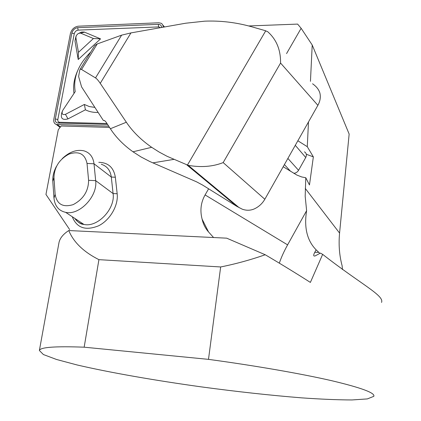<?xml version="1.0" encoding="UTF-8"?>
<svg xmlns="http://www.w3.org/2000/svg" width="421" height="421" viewBox="0 0 421 421"><rect width="100%" height="100%" fill="white"/><g stroke="black" fill="none" stroke-linecap="round" stroke-linejoin="round"><path stroke-width="0.63" d="M163.185 27.202L162.985 25.455L161.98 23.829L161.201 23.276L158.791 22.776L78.19 26.202C74.291 26.886 71.707 29.286 70.433 33.401L53.841 119.19C53.425 121.911 54.246 123.674 56.303 124.479L108.681 126.137M161.585 27.486C161.485 25.434 160.385 24.386 158.291 24.35L77.669 27.691C74.743 28.202 72.801 30.002 71.849 33.096L55.298 118.948C54.983 121.432 55.898 122.8 58.035 123.053L107.555 124.411M79.374 33.048L81.727 32.033L84.247 32.054L100.551 38.874L78.217 59.503L74.985 41.042L75.875 36.695M98.14 112.444C93.367 112.586 89.131 111.707 85.421 109.807L68.002 118.885C62.076 120.48 60.108 118.106 62.103 111.77M74.001 93.425C72.907 86.505 74.017 79.169 77.338 71.417M160.496 27.675L158.706 26.923L78.138 30.123C76.185 30.459 74.891 31.659 74.259 33.717L57.824 119.538C57.619 121.195 58.23 122.106 59.656 122.274L106.992 123.542M90.694 52.093C78.117 64.671 72.959 77.838 75.217 91.594L62.74 110.376C61.366 113.781 62.266 115.107 65.444 114.349L84.342 104.461L89.257 106.545L94.878 107.408M85.421 109.807L84.342 104.461M100.551 38.874L93.409 38.516L80.448 33.064L78.259 33.47L76.275 35.538L75.869 37.595L78.469 52.33L93.409 38.516M78.217 59.503L78.469 52.33M312.556 83.779C316.329 86.389 318.765 89.452 319.865 92.973C320.86 96.956 320.197 101.072 317.876 105.324L280.56 63.039C280.76 49.92 276.471 39.479 267.698 31.707L265.014 30.575L251.605 26.744C236.023 22.381 220.378 20.524 204.674 21.171L185.687 23.218L130.957 32.906L100.245 83.347L126.342 122.232C132.583 131.536 141.024 139.893 151.665 147.303L159.101 152.023L167.095 156.302L188.245 165.364C201.17 167.6 212.81 166.674 223.172 162.595L264.835 199.249C262.299 203.606 258.783 206.827 254.284 208.911C250.4 210.584 246.39 210.674 242.249 209.179L236.739 206.311L202.638 185.087L196.56 181.83L149.76 161.496L141.019 156.938L132.989 151.792C123.479 144.992 115.938 137.309 110.376 128.742L106.103 122.169L104.55 120.527L103.334 120.448L81.595 86.91L78.622 76.548L79.785 69.849L80.774 69.007L95.52 77.917L121.622 35.154L97.23 43.947L81.648 69.328M293.79 173.299C295.821 173.147 297.41 172.152 298.552 170.305L305.746 157.486L295.284 145.324L264.835 199.249M295.284 145.324L317.876 105.324M80.185 69.202L94.667 45.626L97.23 43.947M121.622 35.154L130.957 32.906M100.245 83.347C98.325 80.495 96.746 78.685 95.52 77.917M305.746 157.486C306.909 154.975 306.467 153.097 304.425 151.855M297.858 140.772L307.283 146.682L308.482 121.958M342.468 269.582L342.115 265.746C339.363 255.526 338.516 244.643 339.568 233.087L349.151 134.057L312.214 45.005L301.136 28.296L297.621 24.097L248.737 25.955M213.579 237.533L208.542 231.95L202.117 219.167C199.859 210.542 200.849 202.464 205.095 194.928L287.606 244.869L306.614 210.658C303.904 227.55 307.072 240.607 316.129 249.827L314.74 252.347C313.25 255.279 313.387 256.468 315.15 255.91L320.428 253.095L322.654 254.358L310.382 282.423C296.531 273.566 281.481 264.346 265.235 254.752L226.682 238.165L68.765 230.545C63.203 234.144 59.945 238.144 58.998 242.543M287.606 244.869C283.959 251.448 281.202 257.547 279.328 263.162M62.234 158.628C69.354 151.849 76.596 149.25 83.958 150.839C89.784 152.628 93.136 156.944 94.015 163.79L95.662 180.635C97.882 196.186 79.437 215.657 65.655 212.352C58.666 210.732 54.772 205.98 53.972 198.091L52.804 181.351C52.52 176.431 53.73 171.452 56.435 166.4M87.026 163.448C84.995 153.907 78.99 150.786 69.023 154.086C59.298 159.359 54.272 167.195 53.956 177.583L55.14 194.386C56.893 204.259 62.897 207.674 73.159 204.632C83.316 199.259 88.463 191.16 88.599 180.335L87.026 163.448L94.015 163.79L111.302 177.046C110.365 170.326 107.023 166.063 101.266 164.258M265.235 254.752C250.606 259.868 235.749 263.941 220.657 266.961L98.924 259.657C83.658 251.958 73.601 242.254 68.765 230.545M306.614 210.658L305.183 196.286L305.772 177.741L301.715 176.957L296.852 175.057L283.196 166.732M306.314 154.254L313.35 156.886L307.283 146.682M305.772 177.741L309.472 184.966L313.35 156.886M310.451 81.332L312.214 45.005M301.136 28.296L286.554 53.593M208.611 188.824L205.095 194.928M202.117 219.167C203.211 224.088 205.353 228.35 208.542 231.95M109.507 127.41L61.182 125.984L58.272 129.736L45.957 194.449L69.66 229.592M316.129 249.827L319.897 253.384M381.547 302.425C384.462 295.516 361.155 284.475 322.654 254.358M220.657 266.961L208.49 359.36L84.158 347.188L98.924 259.657M84.158 347.188C55.146 346.109 40.216 347.214 39.379 350.498L43.379 354.535L56.53 359.476L77.106 364.965C109.786 372.585 154.965 380.452 201.591 386.92C237.212 391.709 270.598 395.356 301.741 397.866C321.265 399.224 338.021 399.918 351.998 399.95L367.37 398.913L373.827 396.314C375.269 392.919 361.129 387.694 331.395 380.637C301.431 373.753 255.784 365.77 208.49 359.36M60.303 126.884L57.477 124.674M59.656 122.274L58.035 123.053M57.824 119.538L55.298 118.948M74.259 33.717L71.849 33.096M78.138 30.123L77.669 27.691M158.706 26.923L158.291 24.35M68.002 118.885L65.444 114.349M74.985 41.042L75.869 37.595M84.558 32.17L80.674 33.143M236.739 206.311L186.735 164.821M173.857 159.385L152.812 162.874M280.56 63.039L223.172 162.595M187.429 165.095L265.719 30.796M110.376 128.742L126.342 122.232M298.552 170.305L287.885 158.428M290.585 171.31L284.412 164.579M52.804 181.351L53.956 177.583M53.972 198.091L55.14 194.386M88.599 180.335L95.662 180.635L113.091 193.576L111.302 177.046L115.338 177.23L117.17 193.734C118.559 205.395 110.091 220.094 98.582 225.803C85.552 231.003 76.78 227.971 72.254 216.72M74.87 218.452C77.017 221.651 80.016 223.635 83.879 224.409C97.488 227.75 115.433 208.837 113.091 193.576L117.17 193.734M98.782 162.332C108.176 162.506 113.696 167.474 115.338 177.23M314.74 252.347L318.739 252.332M339.568 233.087L305.257 188.408M59.929 127.316L56.303 124.479M164.543 26.96L162.853 25.102M239.223 207.721L188.245 165.364M151.665 147.303L132.989 151.792M65.655 212.352L83.879 224.409C80.864 224.367 77.906 222.414 75.017 218.552M58.935 242.891L39.379 350.498"/></g></svg>
